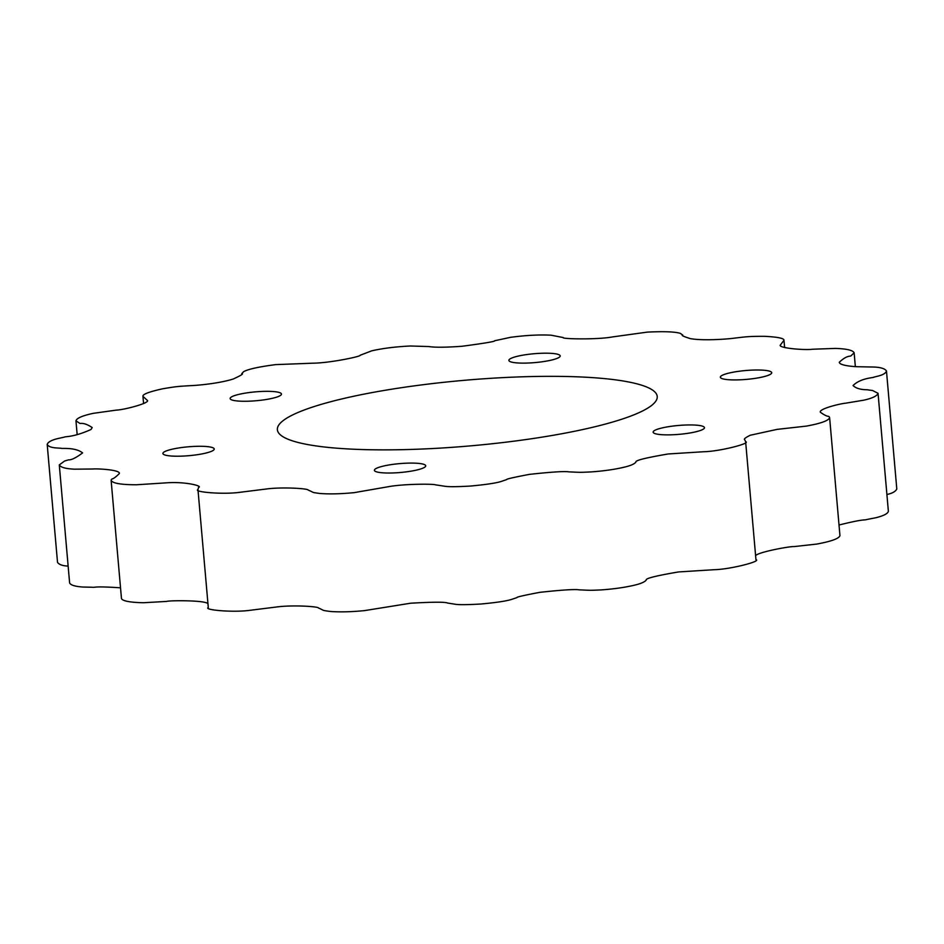<?xml version="1.0" encoding="UTF-8"?>
<svg xmlns="http://www.w3.org/2000/svg" width="944" height="944" viewBox="0 0 944 944"><rect width="100%" height="100%" fill="white"/><g stroke="black" fill="none" stroke-linecap="round" stroke-linejoin="round"><path stroke-width="1.42" d="M652.103 405.059A190.653 32.922 175 0 1 446.63 447.704A190.653 32.922 175 0 1 277.371 429.721A190.653 32.922 175 0 1 464.436 380.302A190.653 32.922 175 0 1 657.225 396.492A190.653 32.922 175 0 1 652.103 405.059M195.915 454.902A25.759 4.449 175 0 1 162.899 453.498A25.759 4.449 175 0 1 188.175 446.819A25.759 4.449 175 0 1 214.229 449.002A25.759 4.449 175 0 1 195.915 454.902M238.171 401.047A25.759 4.449 175 0 1 230.135 398.545A25.759 4.449 175 0 1 255.411 391.866A25.759 4.449 175 0 1 281.465 394.061A25.759 4.449 175 0 1 266.137 399.513A25.759 4.449 175 0 1 238.171 401.047M509.559 359.251A25.759 4.449 175 0 1 537.325 353.481A25.759 4.449 175 0 1 560.205 355.912A25.759 4.449 175 0 1 534.929 362.59A25.759 4.449 175 0 1 508.875 360.407A25.759 4.449 175 0 1 509.559 359.251M738.692 371.311A25.759 4.449 175 0 1 771.708 372.715A25.759 4.449 175 0 1 746.421 379.394A25.759 4.449 175 0 1 720.366 377.211A25.759 4.449 175 0 1 738.692 371.311M696.424 425.166A25.759 4.449 175 0 1 704.472 427.656A25.759 4.449 175 0 1 679.184 434.334A25.759 4.449 175 0 1 653.13 432.151A25.759 4.449 175 0 1 668.458 426.7A25.759 4.449 175 0 1 696.424 425.166M425.036 466.961A25.759 4.449 175 0 1 397.271 472.732A25.759 4.449 175 0 1 374.402 470.301A25.759 4.449 175 0 1 399.678 463.622A25.759 4.449 175 0 1 425.732 465.805A25.759 4.449 175 0 1 425.036 466.961M886.475 371.039C885.142 368.75 881.118 367.417 874.38 367.051L858.91 366.744C854.674 366.768 839.334 365.67 839.299 362.236C847.983 354.236 850.414 357.068 851.299 355.51L854.143 352.796C852.892 350.248 846.662 348.784 835.452 348.407L812.583 349.233C804.784 350.401 776.44 347.982 780.558 344.784L783.98 340.288C784.204 338.318 777.703 336.996 764.487 336.312C748.321 336.312 747.023 336.678 733.665 338.223C732.001 338.601 705.203 341.173 690.43 338.648C683.562 336.501 681.013 335.309 682.783 335.085L680.294 333.35C674.901 331.722 663.927 331.309 647.36 332.111L612.833 336.878C597.458 339.816 561.208 339.038 563.155 337.539L551.036 335.191C539.39 334.577 525.938 335.285 510.68 337.303L494.656 340.749C495.588 341.421 484.65 343.274 461.817 346.295C433.249 348.289 430.098 346.401 427.526 346.519L410.439 346C395.3 346.743 382.367 348.371 371.606 350.873L360.101 355.274C361.918 356.254 330.306 363.039 312.712 363.192L275.672 364.62C258.951 366.791 248.284 369.139 243.658 371.641L241.735 373.694C243.941 373.612 241.086 375.393 233.18 379.04C217.132 384.019 194.039 385.53 191.998 385.577C178.923 386.356 178.038 386.19 162.734 388.775C149.046 391.807 142.45 394.321 142.945 396.338L147.087 400.173C151.713 402.628 123.924 409.956 116.159 410.133L93.314 413.33C82.482 415.643 76.688 418.157 75.957 420.847L79.379 423.054C80.37 424.375 82.647 421.295 92.182 427.549L91.025 429.485C72.853 437.686 64.794 436.281 64.251 437.166L57.667 438.594C51.424 440.14 47.943 442.087 47.2 444.423C48.227 446.347 51.07 447.515 55.743 447.893L61.336 448.27C60.664 448.896 75.296 446.925 82.588 452.908C76.075 457.793 71.402 460.106 68.57 459.846L64.593 461.026L59.295 464.908C60.676 467.386 65.785 468.802 74.647 469.18L92.878 469.003C97.716 468.519 120.561 469.829 119.322 473.558C111.569 481.381 111.911 477.452 111.132 480.472C112.761 483.316 121.198 484.756 136.455 484.768L166.085 482.856C186.039 481.357 203.373 486.243 198.547 487.399L197.969 489.582C192.812 491.895 222.902 494.762 240.142 492.272L267.659 488.839C284.533 486.868 308.476 488.697 308.098 490.007C315.119 493.004 310.777 492.19 319.815 493.464C329.244 494.219 340.69 493.948 354.13 492.65L389.306 486.538C405.719 483.753 433.862 483.871 435.491 484.838L444.718 486.243C448.447 486.915 457.215 486.833 470.997 486.018C485.889 484.602 495.871 483.116 500.945 481.534L506.657 479.611C505.842 479.151 513.43 477.404 529.431 474.372C551.65 471.953 564.783 471.127 568.831 471.87C581.197 472.366 577.94 472.507 590.873 471.929C603.948 471.009 615.405 469.345 625.258 466.938C631.217 465.427 634.781 463.775 635.926 461.97C635.312 460.401 646.062 457.746 668.163 453.97L703.599 451.739C720.237 451.433 751.471 443.149 745.63 441.698L744.686 439.668C743.612 439.09 745.477 437.615 750.268 435.243L777.101 429.378L806.447 426.098C821.032 423.408 828.749 420.587 829.623 417.649C828.348 414.817 829.351 418.617 820.383 412.268C818.483 408.858 840.549 403.584 845.517 403.206L863.607 400.209C872.291 398.297 877.106 395.996 878.05 393.318L872.516 390.474L868.386 389.978C868.362 389.376 858.403 390.722 853.069 385.553C860.81 377.706 874.864 377.742 873.837 377.152L878.663 375.948C883.206 374.744 885.802 373.116 886.475 371.039L896.8 489.016C895.502 491.576 892.198 493.393 886.9 494.491M878.05 393.318L888.375 511.294C887.773 513.701 883.525 515.861 875.631 517.784L866.84 519.507C863.359 520.569 865.719 518.398 839.015 525.006M829.623 417.649L839.948 535.626C839.074 538.564 831.345 541.384 816.772 544.074L794.246 546.564C788.771 546.281 754.657 552.865 755.637 556.099M745.63 441.698L755.955 559.674C761.784 561.125 730.55 569.409 713.912 569.716L678.488 571.946C656.375 575.722 645.637 578.377 646.251 579.946C645.094 581.752 641.542 583.404 635.583 584.914C625.73 587.321 614.261 588.985 601.186 589.906C588.265 590.484 591.51 590.342 579.156 589.847C575.108 589.103 561.963 589.929 539.744 592.348C523.755 595.381 516.167 597.127 516.982 597.587L511.27 599.511C506.196 601.092 496.214 602.579 481.322 603.983C467.528 604.809 458.772 604.892 455.043 604.219L447.574 603.039C445.202 601.883 432.871 601.942 410.581 603.216L364.455 610.626C351.015 611.924 339.569 612.196 330.14 611.441C321.102 610.154 325.444 610.98 318.423 607.983C318.801 606.662 294.858 604.844 277.973 606.815L250.455 610.249C233.215 612.739 203.137 609.871 208.294 607.558L197.969 489.582M207.975 603.971C207.574 600.195 169.625 600.301 166.581 601.422L143.37 602.744C129.67 602.414 122.366 600.974 121.457 598.449L111.132 480.472M120.525 587.817C92.665 585.941 95.84 587.687 92.075 587.239L82.812 587.026C74.942 586.472 70.54 585.091 69.608 582.885L59.295 464.908M68.145 566.07C62.752 565.904 59.212 564.677 57.525 562.4L47.2 444.423M77.16 434.618L75.957 420.847M143.582 403.572L142.945 396.338M784.617 347.534L783.98 340.288M855.347 366.579L854.143 352.796"/></g></svg>
